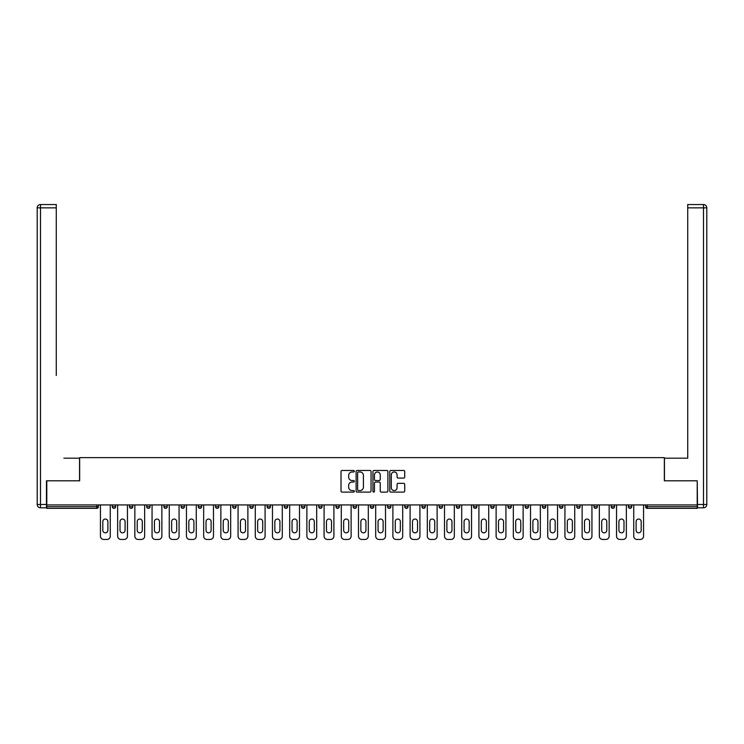 <?xml version="1.0" encoding="UTF-8"?>
<svg xmlns="http://www.w3.org/2000/svg" width="744" height="744" viewBox="0 0 744 744"><rect width="100%" height="100%" fill="white"/><g stroke="black" fill="none" stroke-linecap="round" stroke-linejoin="round"><path stroke-width="1.12" d="M354.358 471.222A0.753 0.753 0 0 0 353.595 470.459L342.101 470.459A1.079 1.079 0 0 0 341.012 471.538L341.012 491.031A1.079 1.079 0 0 0 342.101 492.11L353.595 492.11A0.753 0.753 0 0 0 354.358 491.347A0.753 0.753 0 0 0 353.595 490.594L352.107 490.594A3.46 3.46 0 0 1 348.648 487.134L348.648 485.506A3.46 3.46 0 0 1 352.107 482.038L353.595 482.038A0.753 0.753 0 0 0 354.358 481.284A0.753 0.753 0 0 0 353.595 480.531L352.107 480.531A3.46 3.46 0 0 1 348.648 477.062L348.648 475.435A3.46 3.46 0 0 1 352.107 471.975L353.595 471.975A0.753 0.753 0 0 0 354.358 471.222M403.639 478.094A1.079 1.079 0 0 0 404.717 477.006L404.717 471.538A1.079 1.079 0 0 0 403.639 470.459L390.86 470.459A1.079 1.079 0 0 0 389.782 471.538L389.782 491.031A1.079 1.079 0 0 0 390.86 492.11L403.639 492.11A1.079 1.079 0 0 0 404.717 491.031L404.717 484.428A1.079 1.079 0 0 0 403.639 483.34L398.17 483.34A1.079 1.079 0 0 0 397.082 484.428L397.082 487.701A2.892 2.892 0 0 1 394.19 490.594A2.892 2.892 0 0 1 391.298 487.701L391.298 474.867A2.892 2.892 0 0 1 394.19 471.975A2.892 2.892 0 0 1 397.082 474.867L397.082 477.006A1.079 1.079 0 0 0 398.17 478.094L403.639 478.094M49.216 204.544L40.511 204.544L56.274 204.544L49.216 204.544L56.274 204.544L56.274 207.855L40.511 207.855L40.511 504.497L46.463 504.497L46.463 480.791L79.655 480.791L79.655 457.634L664.346 457.634L664.346 480.791L697.202 480.791L697.202 504.934L46.798 504.934L46.798 506.701L96.748 506.701L96.748 504.934M46.798 480.791L46.798 504.934M371.051 471.538A1.079 1.079 0 0 0 369.973 470.459L357.194 470.459A1.079 1.079 0 0 0 356.116 471.538L356.116 491.031A1.079 1.079 0 0 0 357.194 492.11L369.973 492.11A1.079 1.079 0 0 0 371.051 491.031L371.051 471.538M374.027 470.459L386.806 470.459A1.079 1.079 0 0 1 387.884 471.538L387.884 491.031A1.079 1.079 0 0 1 386.806 492.11L381.337 492.11A1.079 1.079 0 0 1 380.249 491.031L380.249 483.126A1.079 1.079 0 0 0 379.17 482.038L375.543 482.038A1.079 1.079 0 0 0 374.464 483.126L374.464 491.347A0.753 0.753 0 0 1 373.702 492.11A0.753 0.753 0 0 1 372.949 491.347L372.949 471.538A1.079 1.079 0 0 1 374.027 470.459M98.403 504.934L98.403 506.701A1.655 1.655 0 0 1 96.748 508.357L46.798 508.357L46.798 506.701M697.202 504.934L697.202 508.357L647.252 508.357A1.655 1.655 0 0 1 645.597 506.701L645.597 504.934M112.297 506.701A1.655 1.655 0 0 0 113.953 508.357A1.655 1.655 0 0 0 115.608 506.701A1.655 1.655 0 0 1 113.953 508.357A1.655 1.655 0 0 0 115.608 506.701L115.608 504.934L115.608 506.701L112.297 506.701A1.655 1.655 0 0 0 113.953 508.357A1.655 1.655 0 0 1 112.297 506.701L112.297 504.934M96.748 508.357A1.655 1.655 0 0 0 98.403 506.701A1.655 1.655 0 0 1 96.748 508.357L96.748 506.701L98.403 506.701M129.502 504.934L129.502 506.701L129.502 504.934M132.813 504.934L132.813 506.701L132.813 504.934M146.708 506.701A1.655 1.655 0 0 0 148.363 508.357A1.655 1.655 0 0 0 150.009 506.701A1.655 1.655 0 0 1 148.363 508.357A1.655 1.655 0 0 0 150.009 506.701L150.009 504.934L150.009 506.701L146.708 506.701A1.655 1.655 0 0 0 148.363 508.357A1.655 1.655 0 0 1 146.708 506.701L146.708 504.934M163.913 504.934L163.913 506.701L163.913 504.934M167.214 504.934L167.214 506.701A1.655 1.655 0 0 1 165.559 508.357A1.655 1.655 0 0 1 163.913 506.701A1.655 1.655 0 0 0 165.559 508.357A1.655 1.655 0 0 0 167.214 506.701A1.655 1.655 0 0 1 165.559 508.357A1.655 1.655 0 0 1 163.913 506.701L167.214 506.701M181.108 504.934L181.108 506.701L181.108 504.934M184.419 504.934L184.419 506.701L184.419 504.934M201.624 504.934L201.624 506.701A1.655 1.655 0 0 1 199.969 508.357A1.655 1.655 0 0 1 198.313 506.701L198.313 504.934M217.174 508.357A1.655 1.655 0 0 0 218.829 506.701L218.829 504.934L218.829 506.701A1.655 1.655 0 0 1 217.174 508.357A1.655 1.655 0 0 1 215.518 506.701L215.518 504.934M236.025 504.934L236.025 506.701A1.655 1.655 0 0 1 234.379 508.357A1.655 1.655 0 0 1 232.723 506.701L232.723 504.934M253.23 504.934L253.23 506.701A1.655 1.655 0 0 1 251.574 508.357A1.655 1.655 0 0 1 249.928 506.701L249.928 504.934M267.124 504.934L267.124 506.701L267.124 504.934M270.435 504.934L270.435 506.701L270.435 504.934M287.64 504.934L287.64 506.701A1.655 1.655 0 0 1 285.984 508.357A1.655 1.655 0 0 1 284.329 506.701L284.329 504.934M301.534 504.934L301.534 506.701L301.534 504.934M304.845 504.934L304.845 506.701A1.655 1.655 0 0 1 303.189 508.357A1.655 1.655 0 0 1 301.534 506.701L304.845 506.701A1.655 1.655 0 0 1 303.189 508.357M322.04 504.934L322.04 506.701L318.739 506.701A1.655 1.655 0 0 0 320.394 508.357A1.655 1.655 0 0 1 318.739 506.701L318.739 504.934M339.245 504.934L339.245 506.701A1.655 1.655 0 0 1 337.59 508.357A1.655 1.655 0 0 1 335.944 506.701L335.944 504.934M356.45 504.934L356.45 506.701A1.655 1.655 0 0 1 354.795 508.357A1.655 1.655 0 0 1 353.14 506.701L353.14 504.934M370.345 504.934L370.345 506.701L370.345 504.934M373.655 504.934L373.655 506.701A1.655 1.655 0 0 1 372 508.357A1.655 1.655 0 0 1 370.345 506.701L373.655 506.701A1.655 1.655 0 0 1 372 508.357M389.205 508.357A1.655 1.655 0 0 0 390.86 506.701L390.86 504.934L390.86 506.701A1.655 1.655 0 0 1 389.205 508.357A1.655 1.655 0 0 1 387.55 506.701L387.55 504.934M408.056 504.934L408.056 506.701A1.655 1.655 0 0 1 406.41 508.357A1.655 1.655 0 0 1 404.755 506.701L404.755 504.934M425.261 504.934L425.261 506.701A1.655 1.655 0 0 1 423.606 508.357A1.655 1.655 0 0 1 421.96 506.701L421.96 504.934M439.155 504.934L439.155 506.701L439.155 504.934M442.466 504.934L442.466 506.701A1.655 1.655 0 0 1 440.811 508.357A1.655 1.655 0 0 1 439.155 506.701L442.466 506.701A1.655 1.655 0 0 1 440.811 508.357M459.671 504.934L459.671 506.701A1.655 1.655 0 0 1 458.016 508.357A1.655 1.655 0 0 1 456.36 506.701L456.36 504.934M473.565 504.934L473.565 506.701L473.565 504.934M476.876 504.934L476.876 506.701L476.876 504.934M490.77 504.934L490.77 506.701L490.77 504.934M494.072 504.934L494.072 506.701L494.072 504.934M511.277 504.934L511.277 506.701A1.655 1.655 0 0 1 509.621 508.357A1.655 1.655 0 0 1 507.975 506.701L507.975 504.934M528.482 504.934L528.482 506.701L525.171 506.701A1.655 1.655 0 0 0 526.826 508.357A1.655 1.655 0 0 1 525.171 506.701L525.171 504.934M545.687 504.934L545.687 506.701A1.655 1.655 0 0 1 544.031 508.357A1.655 1.655 0 0 1 542.376 506.701L542.376 504.934M559.581 504.934L559.581 506.701L559.581 504.934M562.892 504.934L562.892 506.701L562.892 504.934M580.087 504.934L580.087 506.701A1.655 1.655 0 0 1 578.441 508.357A1.655 1.655 0 0 1 576.786 506.701L576.786 504.934M597.293 504.934L597.293 506.701L593.991 506.701A1.655 1.655 0 0 0 595.637 508.357A1.655 1.655 0 0 1 593.991 506.701L593.991 504.934M614.498 504.934L614.498 506.701A1.655 1.655 0 0 1 612.842 508.357A1.655 1.655 0 0 1 611.187 506.701L611.187 504.934M631.702 504.934L631.702 506.701L628.392 506.701A1.655 1.655 0 0 0 630.047 508.357A1.655 1.655 0 0 1 628.392 506.701L628.392 504.934M131.158 508.357A1.655 1.655 0 0 1 129.502 506.701L132.813 506.701A1.655 1.655 0 0 1 131.158 508.357A1.655 1.655 0 0 0 132.813 506.701A1.655 1.655 0 0 1 131.158 508.357M182.764 508.357A1.655 1.655 0 0 1 181.108 506.701A1.655 1.655 0 0 0 182.764 508.357A1.655 1.655 0 0 0 184.419 506.701A1.655 1.655 0 0 1 182.764 508.357A1.655 1.655 0 0 1 181.108 506.701L184.419 506.701A1.655 1.655 0 0 1 182.764 508.357M268.779 508.357A1.655 1.655 0 0 1 267.124 506.701L270.435 506.701A1.655 1.655 0 0 1 268.779 508.357A1.655 1.655 0 0 0 270.435 506.701M320.394 508.357A1.655 1.655 0 0 0 322.04 506.701A1.655 1.655 0 0 1 320.394 508.357A1.655 1.655 0 0 1 318.739 506.701M475.221 508.357A1.655 1.655 0 0 1 473.565 506.701A1.655 1.655 0 0 0 475.221 508.357A1.655 1.655 0 0 0 476.876 506.701A1.655 1.655 0 0 1 475.221 508.357A1.655 1.655 0 0 1 473.565 506.701L476.876 506.701M492.426 508.357A1.655 1.655 0 0 1 490.77 506.701A1.655 1.655 0 0 0 492.426 508.357A1.655 1.655 0 0 0 494.072 506.701A1.655 1.655 0 0 1 492.426 508.357A1.655 1.655 0 0 1 490.77 506.701L494.072 506.701A1.655 1.655 0 0 1 492.426 508.357M528.482 506.701A1.655 1.655 0 0 1 526.826 508.357A1.655 1.655 0 0 0 528.482 506.701A1.655 1.655 0 0 1 526.826 508.357A1.655 1.655 0 0 1 525.171 506.701M561.236 508.357A1.655 1.655 0 0 1 559.581 506.701A1.655 1.655 0 0 0 561.236 508.357A1.655 1.655 0 0 0 562.892 506.701A1.655 1.655 0 0 1 561.236 508.357A1.655 1.655 0 0 1 559.581 506.701L562.892 506.701M595.637 508.357A1.655 1.655 0 0 0 597.293 506.701A1.655 1.655 0 0 1 595.637 508.357A1.655 1.655 0 0 1 593.991 506.701M631.702 506.701A1.655 1.655 0 0 1 630.047 508.357A1.655 1.655 0 0 0 631.702 506.701A1.655 1.655 0 0 1 630.047 508.357A1.655 1.655 0 0 1 628.392 506.701M358.385 471.975A0.753 0.753 0 0 0 357.632 472.728L357.632 489.831A0.753 0.753 0 0 0 358.385 490.594L359.957 490.594A3.46 3.46 0 0 0 363.425 487.134L363.425 475.435A3.46 3.46 0 0 0 359.957 471.975L358.385 471.975M380.249 474.923A2.892 2.892 0 0 0 377.357 472.031A2.892 2.892 0 0 0 374.464 474.923L374.464 479.443A1.079 1.079 0 0 0 375.543 480.531L379.17 480.531A1.079 1.079 0 0 0 380.249 479.443L380.249 474.923M107.889 521.591A2.539 2.539 0 0 0 105.35 519.052A2.539 2.539 0 0 0 102.812 521.591A2.539 2.539 0 0 1 105.35 519.052A2.539 2.539 0 0 1 107.889 521.591L107.889 530.305A2.539 2.539 0 0 1 105.35 532.834A2.539 2.539 0 0 1 102.812 530.305A2.539 2.539 0 0 0 105.35 532.834A2.539 2.539 0 0 0 107.889 530.305M100.44 504.934L100.44 536.145L100.44 504.934M103.751 539.456L106.95 539.456L103.751 539.456A3.311 3.311 0 0 1 100.44 536.145M110.261 504.934L110.261 536.145L110.261 504.934M102.812 530.305L102.812 521.591M106.95 539.456A3.311 3.311 0 0 0 110.261 536.145M79.543 480.791L79.543 458.183L63.891 458.183M56.274 207.855L56.274 375.478M46.463 504.497L46.463 507.808L40.511 507.808A3.311 3.311 0 0 1 37.2 504.497L37.2 207.855A3.311 3.311 0 0 1 40.511 204.544A3.311 3.311 0 0 0 37.2 207.855A3.311 3.311 0 0 1 40.511 204.544A3.311 3.311 0 0 0 37.2 207.855L40.511 207.855L40.511 204.544M680.109 458.183L687.726 458.183L687.726 204.544L703.489 204.544L687.726 204.544M664.457 480.791L664.457 458.183L687.726 458.183L687.726 375.478M697.537 504.497L703.489 504.497L703.489 207.855L706.8 207.855A3.311 3.311 0 0 0 703.489 204.544A3.311 3.311 0 0 1 706.8 207.855A3.311 3.311 0 0 0 703.489 204.544A3.311 3.311 0 0 1 706.8 207.855L706.8 504.497A3.311 3.311 0 0 1 703.489 507.808L697.537 507.808L697.202 480.791M125.094 521.591A2.539 2.539 0 0 0 122.555 519.052A2.539 2.539 0 0 0 120.017 521.591A2.539 2.539 0 0 1 122.555 519.052A2.539 2.539 0 0 1 125.094 521.591L125.094 530.305A2.539 2.539 0 0 1 122.555 532.834A2.539 2.539 0 0 1 120.017 530.305A2.539 2.539 0 0 0 122.555 532.834A2.539 2.539 0 0 0 125.094 530.305M117.645 504.934L117.645 536.145L117.645 504.934M120.956 539.456L124.155 539.456L120.956 539.456A3.311 3.311 0 0 1 117.645 536.145M127.466 504.934L127.466 536.145L127.466 504.934M142.29 521.591A2.539 2.539 0 0 0 139.76 519.052A2.539 2.539 0 0 0 137.222 521.591A2.539 2.539 0 0 1 139.76 519.052A2.539 2.539 0 0 1 142.29 521.591L142.29 530.305A2.539 2.539 0 0 1 139.76 532.834A2.539 2.539 0 0 1 137.222 530.305A2.539 2.539 0 0 0 139.76 532.834A2.539 2.539 0 0 0 142.29 530.305M134.85 504.934L134.85 536.145L134.85 504.934M138.161 539.456L141.36 539.456L138.161 539.456A3.311 3.311 0 0 1 134.85 536.145M144.662 504.934L144.662 536.145L144.662 504.934M159.495 521.591A2.539 2.539 0 0 0 156.956 519.052A2.539 2.539 0 0 0 154.427 521.591A2.539 2.539 0 0 1 156.956 519.052A2.539 2.539 0 0 1 159.495 521.591L159.495 530.305A2.539 2.539 0 0 1 156.956 532.834A2.539 2.539 0 0 1 154.427 530.305A2.539 2.539 0 0 0 156.956 532.834A2.539 2.539 0 0 0 159.495 530.305M152.055 504.934L152.055 536.145L152.055 504.934M155.366 539.456L158.556 539.456L155.366 539.456A3.311 3.311 0 0 1 152.055 536.145M161.867 504.934L161.867 536.145L161.867 504.934M176.7 521.591A2.539 2.539 0 0 0 174.161 519.052A2.539 2.539 0 0 0 171.632 521.591A2.539 2.539 0 0 1 174.161 519.052A2.539 2.539 0 0 1 176.7 521.591L176.7 530.305A2.539 2.539 0 0 1 174.161 532.834A2.539 2.539 0 0 1 171.632 530.305A2.539 2.539 0 0 0 174.161 532.834A2.539 2.539 0 0 0 176.7 530.305M169.26 504.934L169.26 536.145L169.26 504.934M172.562 539.456L175.761 539.456L172.562 539.456A3.311 3.311 0 0 1 169.26 536.145M179.072 504.934L179.072 536.145L179.072 504.934M193.905 521.591A2.539 2.539 0 0 0 191.366 519.052A2.539 2.539 0 0 0 188.827 521.591A2.539 2.539 0 0 1 191.366 519.052A2.539 2.539 0 0 1 193.905 521.591L193.905 530.305A2.539 2.539 0 0 1 191.366 532.834A2.539 2.539 0 0 1 188.827 530.305A2.539 2.539 0 0 0 191.366 532.834A2.539 2.539 0 0 0 193.905 530.305M186.456 504.934L186.456 536.145L186.456 504.934M189.767 539.456L192.966 539.456L189.767 539.456A3.311 3.311 0 0 1 186.456 536.145M196.277 504.934L196.277 536.145L196.277 504.934M120.017 530.305L120.017 521.591M124.155 539.456A3.311 3.311 0 0 0 127.466 536.145M137.222 530.305L137.222 521.591M141.36 539.456A3.311 3.311 0 0 0 144.662 536.145M154.427 530.305L154.427 521.591M158.556 539.456A3.311 3.311 0 0 0 161.867 536.145M171.632 530.305L171.632 521.591M175.761 539.456A3.311 3.311 0 0 0 179.072 536.145M188.827 530.305L188.827 521.591M192.966 539.456A3.311 3.311 0 0 0 196.277 536.145M211.11 521.591A2.539 2.539 0 0 0 208.571 519.052A2.539 2.539 0 0 0 206.032 521.591A2.539 2.539 0 0 1 208.571 519.052A2.539 2.539 0 0 1 211.11 521.591L211.11 530.305A2.539 2.539 0 0 1 208.571 532.834A2.539 2.539 0 0 1 206.032 530.305A2.539 2.539 0 0 0 208.571 532.834A2.539 2.539 0 0 0 211.11 530.305M203.661 504.934L203.661 536.145L203.661 504.934M206.972 539.456L210.171 539.456L206.972 539.456A3.311 3.311 0 0 1 203.661 536.145M213.482 504.934L213.482 536.145L213.482 504.934M206.032 530.305L206.032 521.591M210.171 539.456A3.311 3.311 0 0 0 213.482 536.145M228.306 521.591A2.539 2.539 0 0 0 225.776 519.052A2.539 2.539 0 0 0 223.237 521.591A2.539 2.539 0 0 1 225.776 519.052A2.539 2.539 0 0 1 228.306 521.591L228.306 530.305A2.539 2.539 0 0 1 225.776 532.834A2.539 2.539 0 0 1 223.237 530.305A2.539 2.539 0 0 0 225.776 532.834A2.539 2.539 0 0 0 228.306 530.305M220.866 504.934L220.866 536.145L220.866 504.934M224.177 539.456L227.376 539.456L224.177 539.456A3.311 3.311 0 0 1 220.866 536.145M230.677 504.934L230.677 536.145L230.677 504.934M223.237 530.305L223.237 521.591M227.376 539.456A3.311 3.311 0 0 0 230.677 536.145M245.511 521.591A2.539 2.539 0 0 0 242.972 519.052A2.539 2.539 0 0 0 240.442 521.591A2.539 2.539 0 0 1 242.972 519.052A2.539 2.539 0 0 1 245.511 521.591L245.511 530.305A2.539 2.539 0 0 1 242.972 532.834A2.539 2.539 0 0 1 240.442 530.305A2.539 2.539 0 0 0 242.972 532.834A2.539 2.539 0 0 0 245.511 530.305M238.071 504.934L238.071 536.145L238.071 504.934M241.382 539.456L244.571 539.456L241.382 539.456A3.311 3.311 0 0 1 238.071 536.145M247.882 504.934L247.882 536.145L247.882 504.934M240.442 530.305L240.442 521.591M244.571 539.456A3.311 3.311 0 0 0 247.882 536.145M262.716 521.591A2.539 2.539 0 0 0 260.177 519.052A2.539 2.539 0 0 0 257.647 521.591A2.539 2.539 0 0 1 260.177 519.052A2.539 2.539 0 0 1 262.716 521.591L262.716 530.305A2.539 2.539 0 0 1 260.177 532.834A2.539 2.539 0 0 1 257.647 530.305A2.539 2.539 0 0 0 260.177 532.834A2.539 2.539 0 0 0 262.716 530.305M255.276 504.934L255.276 536.145L255.276 504.934M258.577 539.456L261.776 539.456L258.577 539.456A3.311 3.311 0 0 1 255.276 536.145M265.087 504.934L265.087 536.145L265.087 504.934M257.647 530.305L257.647 521.591M261.776 539.456A3.311 3.311 0 0 0 265.087 536.145M279.921 521.591A2.539 2.539 0 0 0 277.382 519.052A2.539 2.539 0 0 0 274.843 521.591A2.539 2.539 0 0 1 277.382 519.052A2.539 2.539 0 0 1 279.921 521.591L279.921 530.305A2.539 2.539 0 0 1 277.382 532.834A2.539 2.539 0 0 1 274.843 530.305A2.539 2.539 0 0 0 277.382 532.834A2.539 2.539 0 0 0 279.921 530.305M272.471 504.934L272.471 536.145L272.471 504.934M275.782 539.456L278.981 539.456L275.782 539.456A3.311 3.311 0 0 1 272.471 536.145M282.292 504.934L282.292 536.145L282.292 504.934M274.843 530.305L274.843 521.591M278.981 539.456A3.311 3.311 0 0 0 282.292 536.145M297.126 521.591A2.539 2.539 0 0 0 294.587 519.052A2.539 2.539 0 0 0 292.048 521.591A2.539 2.539 0 0 1 294.587 519.052A2.539 2.539 0 0 1 297.126 521.591L297.126 530.305A2.539 2.539 0 0 1 294.587 532.834A2.539 2.539 0 0 1 292.048 530.305A2.539 2.539 0 0 0 294.587 532.834A2.539 2.539 0 0 0 297.126 530.305M289.676 504.934L289.676 536.145L289.676 504.934M292.987 539.456L296.186 539.456L292.987 539.456A3.311 3.311 0 0 1 289.676 536.145M299.497 504.934L299.497 536.145L299.497 504.934M292.048 530.305L292.048 521.591M296.186 539.456A3.311 3.311 0 0 0 299.497 536.145M314.321 521.591A2.539 2.539 0 0 0 311.792 519.052A2.539 2.539 0 0 0 309.253 521.591A2.539 2.539 0 0 1 311.792 519.052A2.539 2.539 0 0 1 314.321 521.591L314.321 530.305A2.539 2.539 0 0 1 311.792 532.834A2.539 2.539 0 0 1 309.253 530.305A2.539 2.539 0 0 0 311.792 532.834A2.539 2.539 0 0 0 314.321 530.305M306.881 504.934L306.881 536.145L306.881 504.934M310.192 539.456L313.391 539.456L310.192 539.456A3.311 3.311 0 0 1 306.881 536.145M316.693 504.934L316.693 536.145L316.693 504.934M309.253 530.305L309.253 521.591M313.391 539.456A3.311 3.311 0 0 0 316.693 536.145M331.526 521.591A2.539 2.539 0 0 0 328.988 519.052A2.539 2.539 0 0 0 326.458 521.591A2.539 2.539 0 0 1 328.988 519.052A2.539 2.539 0 0 1 331.526 521.591L331.526 530.305A2.539 2.539 0 0 1 328.988 532.834A2.539 2.539 0 0 1 326.458 530.305A2.539 2.539 0 0 0 328.988 532.834A2.539 2.539 0 0 0 331.526 530.305M324.086 504.934L324.086 536.145L324.086 504.934M327.397 539.456L330.587 539.456L327.397 539.456A3.311 3.311 0 0 1 324.086 536.145M333.898 504.934L333.898 536.145L333.898 504.934M326.458 530.305L326.458 521.591M330.587 539.456A3.311 3.311 0 0 0 333.898 536.145M348.731 521.591A2.539 2.539 0 0 0 346.192 519.052A2.539 2.539 0 0 0 343.663 521.591A2.539 2.539 0 0 1 346.192 519.052A2.539 2.539 0 0 1 348.731 521.591L348.731 530.305A2.539 2.539 0 0 1 346.192 532.834A2.539 2.539 0 0 1 343.663 530.305A2.539 2.539 0 0 0 346.192 532.834A2.539 2.539 0 0 0 348.731 530.305M341.291 504.934L341.291 536.145L341.291 504.934M344.593 539.456L347.792 539.456L344.593 539.456A3.311 3.311 0 0 1 341.291 536.145M351.103 504.934L351.103 536.145L351.103 504.934M343.663 530.305L343.663 521.591M347.792 539.456A3.311 3.311 0 0 0 351.103 536.145M365.936 521.591A2.539 2.539 0 0 0 363.398 519.052A2.539 2.539 0 0 0 360.859 521.591A2.539 2.539 0 0 1 363.398 519.052A2.539 2.539 0 0 1 365.936 521.591L365.936 530.305A2.539 2.539 0 0 1 363.398 532.834A2.539 2.539 0 0 1 360.859 530.305A2.539 2.539 0 0 0 363.398 532.834A2.539 2.539 0 0 0 365.936 530.305M358.487 504.934L358.487 536.145L358.487 504.934M361.798 539.456L364.997 539.456L361.798 539.456A3.311 3.311 0 0 1 358.487 536.145M368.308 504.934L368.308 536.145L368.308 504.934M360.859 530.305L360.859 521.591M364.997 539.456A3.311 3.311 0 0 0 368.308 536.145M383.141 521.591A2.539 2.539 0 0 0 380.603 519.052A2.539 2.539 0 0 0 378.064 521.591A2.539 2.539 0 0 1 380.603 519.052A2.539 2.539 0 0 1 383.141 521.591L383.141 530.305A2.539 2.539 0 0 1 380.603 532.834A2.539 2.539 0 0 1 378.064 530.305A2.539 2.539 0 0 0 380.603 532.834A2.539 2.539 0 0 0 383.141 530.305M375.692 504.934L375.692 536.145L375.692 504.934M379.003 539.456L382.202 539.456L379.003 539.456A3.311 3.311 0 0 1 375.692 536.145M385.513 504.934L385.513 536.145L385.513 504.934M378.064 530.305L378.064 521.591M382.202 539.456A3.311 3.311 0 0 0 385.513 536.145M400.337 521.591A2.539 2.539 0 0 0 397.808 519.052A2.539 2.539 0 0 0 395.269 521.591A2.539 2.539 0 0 1 397.808 519.052A2.539 2.539 0 0 1 400.337 521.591L400.337 530.305A2.539 2.539 0 0 1 397.808 532.834A2.539 2.539 0 0 1 395.269 530.305A2.539 2.539 0 0 0 397.808 532.834A2.539 2.539 0 0 0 400.337 530.305M392.897 504.934L392.897 536.145L392.897 504.934M396.208 539.456L399.407 539.456L396.208 539.456A3.311 3.311 0 0 1 392.897 536.145M402.709 504.934L402.709 536.145L402.709 504.934M395.269 530.305L395.269 521.591M399.407 539.456A3.311 3.311 0 0 0 402.709 536.145M417.542 521.591A2.539 2.539 0 0 0 415.013 519.052A2.539 2.539 0 0 0 412.474 521.591A2.539 2.539 0 0 1 415.013 519.052A2.539 2.539 0 0 1 417.542 521.591L417.542 530.305A2.539 2.539 0 0 1 415.013 532.834A2.539 2.539 0 0 1 412.474 530.305A2.539 2.539 0 0 0 415.013 532.834A2.539 2.539 0 0 0 417.542 530.305M410.102 504.934L410.102 536.145L410.102 504.934M413.413 539.456L416.603 539.456L413.413 539.456A3.311 3.311 0 0 1 410.102 536.145M419.914 504.934L419.914 536.145L419.914 504.934M412.474 530.305L412.474 521.591M416.603 539.456A3.311 3.311 0 0 0 419.914 536.145M434.747 521.591A2.539 2.539 0 0 0 432.208 519.052A2.539 2.539 0 0 0 429.679 521.591A2.539 2.539 0 0 1 432.208 519.052A2.539 2.539 0 0 1 434.747 521.591L434.747 530.305A2.539 2.539 0 0 1 432.208 532.834A2.539 2.539 0 0 1 429.679 530.305A2.539 2.539 0 0 0 432.208 532.834A2.539 2.539 0 0 0 434.747 530.305M427.307 504.934L427.307 536.145L427.307 504.934M430.609 539.456L433.808 539.456L430.609 539.456A3.311 3.311 0 0 1 427.307 536.145M437.119 504.934L437.119 536.145L437.119 504.934M429.679 530.305L429.679 521.591M433.808 539.456A3.311 3.311 0 0 0 437.119 536.145M451.952 521.591A2.539 2.539 0 0 0 449.413 519.052A2.539 2.539 0 0 0 446.874 521.591A2.539 2.539 0 0 1 449.413 519.052A2.539 2.539 0 0 1 451.952 521.591L451.952 530.305A2.539 2.539 0 0 1 449.413 532.834A2.539 2.539 0 0 1 446.874 530.305A2.539 2.539 0 0 0 449.413 532.834A2.539 2.539 0 0 0 451.952 530.305M444.503 504.934L444.503 536.145L444.503 504.934M447.814 539.456L451.013 539.456L447.814 539.456A3.311 3.311 0 0 1 444.503 536.145M454.324 504.934L454.324 536.145L454.324 504.934M446.874 530.305L446.874 521.591M451.013 539.456A3.311 3.311 0 0 0 454.324 536.145M469.157 521.591A2.539 2.539 0 0 0 466.618 519.052A2.539 2.539 0 0 0 464.079 521.591A2.539 2.539 0 0 1 466.618 519.052A2.539 2.539 0 0 1 469.157 521.591L469.157 530.305A2.539 2.539 0 0 1 466.618 532.834A2.539 2.539 0 0 1 464.079 530.305A2.539 2.539 0 0 0 466.618 532.834A2.539 2.539 0 0 0 469.157 530.305M461.708 504.934L461.708 536.145L461.708 504.934M465.019 539.456L468.218 539.456L465.019 539.456A3.311 3.311 0 0 1 461.708 536.145M471.529 504.934L471.529 536.145L471.529 504.934M464.079 530.305L464.079 521.591M468.218 539.456A3.311 3.311 0 0 0 471.529 536.145M486.353 521.591A2.539 2.539 0 0 0 483.823 519.052A2.539 2.539 0 0 0 481.284 521.591A2.539 2.539 0 0 1 483.823 519.052A2.539 2.539 0 0 1 486.353 521.591L486.353 530.305A2.539 2.539 0 0 1 483.823 532.834A2.539 2.539 0 0 1 481.284 530.305A2.539 2.539 0 0 0 483.823 532.834A2.539 2.539 0 0 0 486.353 530.305M478.913 504.934L478.913 536.145L478.913 504.934M482.224 539.456L485.423 539.456L482.224 539.456A3.311 3.311 0 0 1 478.913 536.145M488.724 504.934L488.724 536.145L488.724 504.934M481.284 530.305L481.284 521.591M485.423 539.456A3.311 3.311 0 0 0 488.724 536.145M503.558 521.591A2.539 2.539 0 0 0 501.028 519.052A2.539 2.539 0 0 0 498.489 521.591A2.539 2.539 0 0 1 501.028 519.052A2.539 2.539 0 0 1 503.558 521.591L503.558 530.305A2.539 2.539 0 0 1 501.028 532.834A2.539 2.539 0 0 1 498.489 530.305A2.539 2.539 0 0 0 501.028 532.834A2.539 2.539 0 0 0 503.558 530.305M496.118 504.934L496.118 536.145L496.118 504.934M499.429 539.456L502.619 539.456L499.429 539.456A3.311 3.311 0 0 1 496.118 536.145M505.929 504.934L505.929 536.145L505.929 504.934M498.489 530.305L498.489 521.591M502.619 539.456A3.311 3.311 0 0 0 505.929 536.145M520.763 521.591A2.539 2.539 0 0 0 518.224 519.052A2.539 2.539 0 0 0 515.694 521.591A2.539 2.539 0 0 1 518.224 519.052A2.539 2.539 0 0 1 520.763 521.591L520.763 530.305A2.539 2.539 0 0 1 518.224 532.834A2.539 2.539 0 0 1 515.694 530.305A2.539 2.539 0 0 0 518.224 532.834A2.539 2.539 0 0 0 520.763 530.305M513.323 504.934L513.323 536.145L513.323 504.934M516.624 539.456L519.824 539.456L516.624 539.456A3.311 3.311 0 0 1 513.323 536.145M523.134 504.934L523.134 536.145L523.134 504.934M515.694 530.305L515.694 521.591M519.824 539.456A3.311 3.311 0 0 0 523.134 536.145M537.968 521.591A2.539 2.539 0 0 0 535.429 519.052A2.539 2.539 0 0 0 532.89 521.591A2.539 2.539 0 0 1 535.429 519.052A2.539 2.539 0 0 1 537.968 521.591L537.968 530.305A2.539 2.539 0 0 1 535.429 532.834A2.539 2.539 0 0 1 532.89 530.305A2.539 2.539 0 0 0 535.429 532.834A2.539 2.539 0 0 0 537.968 530.305M530.519 504.934L530.519 536.145L530.519 504.934M533.829 539.456L537.029 539.456L533.829 539.456A3.311 3.311 0 0 1 530.519 536.145M540.339 504.934L540.339 536.145L540.339 504.934M532.89 530.305L532.89 521.591M537.029 539.456A3.311 3.311 0 0 0 540.339 536.145M555.173 521.591A2.539 2.539 0 0 0 552.634 519.052A2.539 2.539 0 0 0 550.095 521.591A2.539 2.539 0 0 1 552.634 519.052A2.539 2.539 0 0 1 555.173 521.591L555.173 530.305A2.539 2.539 0 0 1 552.634 532.834A2.539 2.539 0 0 1 550.095 530.305A2.539 2.539 0 0 0 552.634 532.834A2.539 2.539 0 0 0 555.173 530.305M547.724 504.934L547.724 536.145L547.724 504.934M551.034 539.456L554.234 539.456L551.034 539.456A3.311 3.311 0 0 1 547.724 536.145M557.544 504.934L557.544 536.145L557.544 504.934M550.095 530.305L550.095 521.591M554.234 539.456A3.311 3.311 0 0 0 557.544 536.145M572.369 521.591A2.539 2.539 0 0 0 569.839 519.052A2.539 2.539 0 0 0 567.3 521.591A2.539 2.539 0 0 1 569.839 519.052A2.539 2.539 0 0 1 572.369 521.591L572.369 530.305A2.539 2.539 0 0 1 569.839 532.834A2.539 2.539 0 0 1 567.3 530.305A2.539 2.539 0 0 0 569.839 532.834A2.539 2.539 0 0 0 572.369 530.305M564.929 504.934L564.929 536.145L564.929 504.934M568.239 539.456L571.439 539.456L568.239 539.456A3.311 3.311 0 0 1 564.929 536.145M574.74 504.934L574.74 536.145L574.74 504.934M567.3 530.305L567.3 521.591M571.439 539.456A3.311 3.311 0 0 0 574.74 536.145M589.574 521.591A2.539 2.539 0 0 0 587.044 519.052A2.539 2.539 0 0 0 584.505 521.591A2.539 2.539 0 0 1 587.044 519.052A2.539 2.539 0 0 1 589.574 521.591L589.574 530.305A2.539 2.539 0 0 1 587.044 532.834A2.539 2.539 0 0 1 584.505 530.305A2.539 2.539 0 0 0 587.044 532.834A2.539 2.539 0 0 0 589.574 530.305M582.134 504.934L582.134 536.145L582.134 504.934M585.444 539.456L588.634 539.456L585.444 539.456A3.311 3.311 0 0 1 582.134 536.145M591.945 504.934L591.945 536.145L591.945 504.934M584.505 530.305L584.505 521.591M588.634 539.456A3.311 3.311 0 0 0 591.945 536.145M606.779 521.591A2.539 2.539 0 0 0 604.24 519.052A2.539 2.539 0 0 0 601.71 521.591A2.539 2.539 0 0 1 604.24 519.052A2.539 2.539 0 0 1 606.779 521.591L606.779 530.305A2.539 2.539 0 0 1 604.24 532.834A2.539 2.539 0 0 1 601.71 530.305A2.539 2.539 0 0 0 604.24 532.834A2.539 2.539 0 0 0 606.779 530.305M599.339 504.934L599.339 536.145L599.339 504.934M602.64 539.456L605.839 539.456L602.64 539.456A3.311 3.311 0 0 1 599.339 536.145M609.15 504.934L609.15 536.145L609.15 504.934M601.71 530.305L601.71 521.591M605.839 539.456A3.311 3.311 0 0 0 609.15 536.145M623.984 521.591A2.539 2.539 0 0 0 621.445 519.052A2.539 2.539 0 0 0 618.906 521.591A2.539 2.539 0 0 1 621.445 519.052A2.539 2.539 0 0 1 623.984 521.591L623.984 530.305A2.539 2.539 0 0 1 621.445 532.834A2.539 2.539 0 0 1 618.906 530.305A2.539 2.539 0 0 0 621.445 532.834A2.539 2.539 0 0 0 623.984 530.305M616.534 504.934L616.534 536.145L616.534 504.934M619.845 539.456L623.044 539.456L619.845 539.456A3.311 3.311 0 0 1 616.534 536.145M626.355 504.934L626.355 536.145L626.355 504.934M618.906 530.305L618.906 521.591M623.044 539.456A3.311 3.311 0 0 0 626.355 536.145M641.189 521.591A2.539 2.539 0 0 0 638.65 519.052A2.539 2.539 0 0 0 636.111 521.591A2.539 2.539 0 0 1 638.65 519.052A2.539 2.539 0 0 1 641.189 521.591L641.189 530.305A2.539 2.539 0 0 1 638.65 532.834A2.539 2.539 0 0 1 636.111 530.305A2.539 2.539 0 0 0 638.65 532.834A2.539 2.539 0 0 0 641.189 530.305M633.739 504.934L633.739 536.145L633.739 504.934M637.05 539.456L640.249 539.456L637.05 539.456A3.311 3.311 0 0 1 633.739 536.145M643.56 504.934L643.56 536.145L643.56 504.934M636.111 530.305L636.111 521.591M640.249 539.456A3.311 3.311 0 0 0 643.56 536.145M647.252 504.934L647.252 506.701L697.202 506.701M645.597 506.701L647.252 506.701L647.252 508.357M199.969 508.357A1.655 1.655 0 0 0 201.624 506.701L198.313 506.701M218.829 506.701L215.518 506.701M234.379 508.357A1.655 1.655 0 0 0 236.025 506.701L232.723 506.701M251.574 508.357A1.655 1.655 0 0 0 253.23 506.701L249.928 506.701M285.984 508.357A1.655 1.655 0 0 0 287.64 506.701L284.329 506.701M337.59 508.357A1.655 1.655 0 0 0 339.245 506.701L335.944 506.701M354.795 508.357A1.655 1.655 0 0 0 356.45 506.701L353.14 506.701M390.86 506.701L387.55 506.701M406.41 508.357A1.655 1.655 0 0 0 408.056 506.701L404.755 506.701M423.606 508.357A1.655 1.655 0 0 0 425.261 506.701L421.96 506.701M458.016 508.357A1.655 1.655 0 0 0 459.671 506.701L456.36 506.701M509.621 508.357A1.655 1.655 0 0 0 511.277 506.701L507.975 506.701M544.031 508.357A1.655 1.655 0 0 0 545.687 506.701L542.376 506.701M578.441 508.357A1.655 1.655 0 0 0 580.087 506.701L576.786 506.701M612.842 508.357A1.655 1.655 0 0 0 614.498 506.701L611.187 506.701M40.511 507.808L40.511 504.497L37.2 504.497M703.489 204.544L703.489 207.855L687.726 207.855M706.8 504.497L703.489 504.497L703.489 507.808"/></g></svg>
